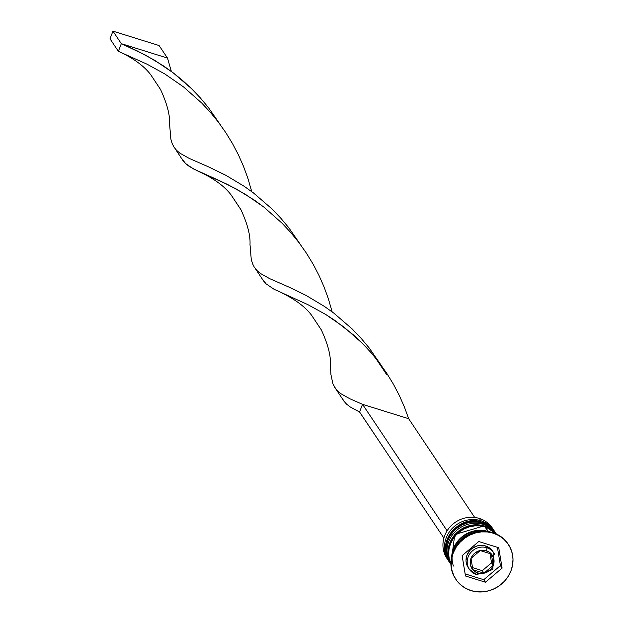 <?xml version="1.0" encoding="UTF-8"?>
<svg xmlns="http://www.w3.org/2000/svg" width="623" height="623" viewBox="0 0 623 623"><rect width="100%" height="100%" fill="white"/><g stroke="black" fill="none" stroke-linecap="round" stroke-linejoin="round"><path stroke-width="0.93" d="M495.028 532.034A27.326 25.512 146.2 0 0 494.942 531.902A27.326 25.512 146.2 0 0 481.836 522.199A2.523 0.724 -72.7 0 0 481.688 522.09A2.523 0.724 107.3 0 1 481.836 522.199A27.326 25.512 -33.8 0 1 492.458 528.787M496.274 534.09A27.326 25.512 146.2 0 0 482 522.456A27.326 25.512 -33.8 0 1 495.114 532.159L481.696 522.09C459.198 513.562 435.134 543.295 449.518 562.289A27.326 25.512 146.2 0 1 451.574 531.808A27.326 25.512 146.2 0 1 481.836 522.199L481.836 522.199A27.326 25.512 -33.8 0 0 452.835 530.344A27.326 25.512 -33.8 0 0 447.742 559.135M449.518 562.289L449.681 562.538A27.326 25.512 -33.8 0 1 451.737 532.058A27.326 25.512 -33.8 0 1 482 522.456A27.326 25.512 146.2 0 0 452.999 530.594A27.326 25.512 146.2 0 0 447.906 559.384M450.888 564.095A27.326 25.512 -33.8 0 1 455.133 534.775A27.326 25.512 -33.8 0 1 484.515 526.209L484.344 525.96A27.326 25.512 146.2 0 0 454.837 534.666A27.326 25.512 146.2 0 0 450.896 564.165L454.759 534.526L484.211 525.851L496.157 533.895A27.326 25.512 146.2 0 0 484.344 525.96A2.523 0.724 -72.7 0 0 484.203 525.843A2.523 0.724 107.3 0 1 484.344 525.96L484.515 526.209A27.326 25.512 -33.8 0 1 496.095 533.864M484.515 526.209A27.326 25.512 146.2 0 0 455.514 534.355A27.326 25.512 146.2 0 0 450.421 563.145M450.25 562.888A27.326 25.512 -33.8 0 1 455.343 534.106A27.326 25.512 -33.8 0 1 484.344 525.96M494.794 554.641A14.711 13.737 146.2 0 0 486.781 547.718A2.523 0.724 107.3 0 1 486.399 550.763A12.187 11.378 -33.8 0 1 493.26 565.349A12.187 11.378 -33.8 0 1 477.825 572.981A2.523 0.724 107.3 0 1 476.579 574.64A2.523 0.724 107.3 0 1 476.439 574.523A14.711 13.737 -33.8 0 1 469.376 569.297A14.711 13.737 -33.8 0 1 470.49 552.889A14.711 13.737 -33.8 0 1 486.781 547.718A14.711 13.737 -33.8 0 1 493.837 552.944L492.801 569.515L476.572 574.632L469.376 569.297L468.208 567.545A14.711 13.737 146.2 0 1 469.314 551.137A14.711 13.737 146.2 0 1 485.605 545.966L486.781 547.718L485.605 545.966L490.363 548.59L492.7 551.238M493.837 552.944L492.668 551.191A14.711 13.737 146.2 0 0 485.605 545.966L482.887 545.405L477.257 545.888L472.117 548.435L469.983 550.358L466.977 555.171L466.02 560.622L466.37 563.324L468.66 568.184M493.938 530.399A27.326 25.512 -33.8 0 1 494.428 531.162A27.326 25.512 146.2 0 0 480.831 520.703A27.326 25.512 -33.8 0 1 493.938 530.399L492.427 528.148A27.326 25.512 146.2 0 0 479.321 518.445A27.326 25.512 -33.8 0 1 493.151 529.293M447.789 559.633A27.326 25.512 -33.8 0 1 448.615 528.615A27.326 25.512 -33.8 0 1 479.321 518.445A27.326 25.512 146.2 0 0 449.058 528.047A27.326 25.512 146.2 0 0 447.003 558.527L448.513 560.786A27.326 25.512 -33.8 0 1 450.569 530.305A27.326 25.512 -33.8 0 1 480.831 520.703L480.691 521.801L480.831 520.703L479.321 518.445L480.831 520.703A27.326 25.512 146.2 0 0 450.273 530.679A27.326 25.512 146.2 0 0 449.027 561.525M483.339 524.457L483.207 525.555L483.339 524.457A27.326 25.512 -33.8 0 1 496.329 533.973A27.326 25.512 146.2 0 0 483.339 524.457L482.506 523.203L483.339 524.457A27.326 25.512 146.2 0 0 453.155 533.966A27.326 25.512 146.2 0 0 450.896 564.352A27.326 25.512 -33.8 0 1 453.155 533.966A27.326 25.512 -33.8 0 1 483.339 524.457M492.863 532.649A31.532 29.437 -33.8 0 1 508.15 544.089A31.532 29.437 146.2 0 0 507.986 543.848A31.532 29.437 146.2 0 0 492.863 532.649L493.198 533.148A31.532 29.437 -33.8 0 1 508.321 544.346A31.532 29.437 -33.8 0 1 505.946 579.515A31.532 29.437 -33.8 0 1 471.027 590.596L476.868 591.795L482.911 591.85L488.923 590.752L494.67 588.54L499.934 585.309L504.513 581.173L508.236 576.298L510.953 570.863L512.558 565.092L513.002 559.189L512.246 553.395L510.346 547.921L507.348 542.983L503.392 538.778L498.61 535.453L493.198 533.148L487.357 531.949L481.314 531.894L475.302 532.992L469.555 535.204L464.291 538.436L459.712 542.571L455.989 547.446L453.271 552.881L451.659 558.66L451.223 564.555L451.971 570.356L453.879 575.823L456.877 580.761L460.833 584.966L465.615 588.291L471.027 590.596A31.532 29.437 -33.8 0 1 455.904 579.398A31.532 29.437 -33.8 0 1 458.279 544.229A31.532 29.437 -33.8 0 1 493.198 533.148L492.863 532.649A31.532 29.437 146.2 0 0 457.944 543.731A31.532 29.437 146.2 0 0 455.569 578.899A31.532 29.437 146.2 0 0 455.732 579.141A31.532 29.437 -33.8 0 1 457.85 543.848A31.532 29.437 -33.8 0 1 492.863 532.649M496.453 534.16L495.612 532.906A27.326 25.512 146.2 0 0 482.506 523.203A27.326 25.512 146.2 0 0 452.243 532.805A27.326 25.512 146.2 0 0 450.188 563.285L451.021 564.539M488.035 531.466A27.326 25.512 -33.8 0 1 488.603 531.653L485.021 526.965L488.035 531.466L482.973 530.43L477.732 530.383L472.53 531.333L467.546 533.249L462.982 536.053L459.011 539.635L455.787 543.863L453.435 548.567L451.706 556.331A27.326 25.512 -33.8 0 1 488.035 531.466M450.943 563.947L449.292 559.205L448.646 554.182L449.019 549.065L450.413 544.058L452.773 539.354L455.997 535.126L459.969 531.544L464.532 528.74L469.508 526.824L474.718 525.874L479.959 525.921L485.021 526.965L489.709 528.958L495.838 533.755A27.326 25.512 146.2 0 0 485.021 526.965A27.326 25.512 146.2 0 0 456.044 535.071A27.326 25.512 146.2 0 0 450.888 563.815M453.427 566.05A26.906 25.115 -33.8 0 1 483.012 530.835M502.091 568.106L485.449 582.225L465.474 575.995L462.134 555.646L478.768 541.527L498.75 547.757L502.091 568.106L485.449 582.225L483.775 579.717L500.417 565.598L502.091 568.106L500.417 565.598L497.419 547.337L500.417 565.598L483.775 579.717L485.449 582.225L465.474 575.995L462.134 555.646L478.768 541.527L498.75 547.757L502.091 568.106M479.352 531.575A27.326 25.512 146.2 0 0 455.172 547.749L459.844 540.889L463.816 537.306L468.379 534.503L473.363 532.587L479.352 531.575M486.08 531.364L477.748 530.78L472.616 531.723L467.709 533.607L463.216 536.364L459.307 539.892L456.137 544.058L453.817 548.692L452.399 553.886M495.674 532.992L491.337 528.078L487.194 525.205L482.506 523.203L477.444 522.16L472.211 522.113L467.001 523.071L462.017 524.987L457.453 527.79L453.482 531.372L450.258 535.601L447.906 540.305L446.512 545.312L446.13 550.42L446.777 555.443L450.242 563.371M465.132 573.9L483.775 579.717L465.132 573.9M477.825 572.981L482.42 573.464L486.968 572.187L490.776 569.336L492.217 567.452L493.883 563.114L493.766 558.59L491.874 554.571L488.494 551.659L484.141 550.304L479.476 550.709L475.217 552.811L472.008 556.292L470.342 560.63L470.458 565.154L472.351 569.173L475.731 572.085L477.825 572.981A12.187 11.378 -33.8 0 1 470.957 558.395A12.187 11.378 -33.8 0 1 486.399 550.763A2.523 0.724 -72.7 0 0 486.781 547.718A14.711 13.737 146.2 0 0 471.167 552.103A14.711 13.737 146.2 0 0 468.426 567.608A14.711 13.737 146.2 0 0 476.439 574.523A2.523 0.724 -72.7 0 0 476.579 574.64A2.523 0.724 -72.7 0 0 477.825 572.981M493.214 565.334L483.97 573.176L472.865 569.718L471.011 558.41L480.255 550.568L491.36 554.026L493.214 565.334L483.97 573.176L482.295 570.676L491.539 562.826L493.214 565.334L491.539 562.826L490.028 553.613L491.539 562.826L482.295 570.676L483.97 573.176L472.865 569.718L471.011 558.41L480.255 550.568L491.36 554.026L493.214 565.334M472.522 567.623L482.295 570.676L472.522 567.623M359.572 411.99L443.888 538.062L359.572 411.99L362.531 404.335L447.104 530.796L362.531 404.335L359.572 411.99L349.962 406.811L346.419 404.008L343.686 400.869L342.502 398.969L346.419 404.008L349.962 406.811L359.572 411.99M282.678 293.34C295.98 299.943 305.636 307.271 311.625 315.316L321.351 329.949C327.908 344.145 330.922 355.725 330.4 364.696L330.899 374.415L332.884 383.784L334.746 387.506L337.323 390.73L340.688 393.596L349.939 398.798L362.531 404.335L408.672 418.718L404.452 407.146L399.374 395.613L393.456 384.274L386.735 373.263L379.282 362.726L371.183 352.782L362.57 343.522L344.293 327.324L325.65 314.42L307.887 304.647L273.941 289.197L266.021 283.784L263.28 280.654L262.104 278.746L266.021 283.784L273.941 289.197L307.887 304.647L325.65 314.42L334.94 320.463L353.553 335.018L362.57 343.522L371.183 352.782L379.282 362.726L386.735 373.263L393.456 384.274L399.374 395.613L404.452 407.146L408.672 418.718L474.703 517.456L408.672 418.718L362.531 404.335L349.939 398.798L340.688 393.596L336.023 389.282L332.884 383.784L330.899 374.415L330.392 364.58M171.364 71.443L167.478 58.064L121.329 43.672L118.378 51.335L147.083 64.208L164.854 73.981L183.497 86.885L201.766 103.083L210.387 112.342L218.478 122.287L225.931 132.824L232.652 143.835L238.57 155.174L243.655 166.707L247.876 178.279L251.762 191.666L247.876 178.279L243.655 166.707L238.57 155.174L232.652 143.835L225.931 132.824L218.478 122.287L210.387 112.342L201.766 103.083L183.497 86.885L164.854 73.981L147.083 64.208L121.882 52.9C135.183 59.504 144.832 66.832 150.828 74.877L160.555 89.51C167.104 103.706 170.118 115.286 169.596 124.257L170.842 139.015L172.08 143.345L173.942 147.067L176.519 150.291L179.883 153.157L189.135 158.359L209.164 167.151L225.845 175.297L244.107 186.254L253.46 192.935L271.823 208.783L280.545 217.894L288.753 227.699L301.182 245.61L288.753 227.699L280.545 217.894L271.823 208.783L253.46 192.935L244.107 186.254L225.845 175.297L209.164 167.151L189.135 158.359L179.883 153.157L176.519 150.291L173.942 147.067L172.08 143.345L170.842 139.015L169.596 124.141M181.706 158.53L185.623 163.569L193.543 168.981L219.288 180.545L236.187 188.956L254.542 200.24L263.895 207.109L282.164 223.299L290.785 232.566L298.884 242.511L306.337 253.047L313.058 264.051L318.976 275.397L324.053 286.93L328.274 298.503L332.16 311.882L328.274 298.503L324.053 286.93L318.976 275.397L313.058 264.051L306.337 253.047L298.884 242.511L290.785 232.566L282.164 223.299L263.895 207.109L245.252 194.205L227.481 184.431L198.776 171.551L189.158 166.372L185.623 163.569L182.882 160.43L175.227 148.842M167.478 58.064L159.099 45.541L112.958 31.15L109.998 38.813L112.958 31.15L121.329 43.672L145.447 55.073L163.701 66.03L173.054 72.72L191.425 88.567L200.139 97.671L208.355 107.483L220.783 125.387L208.355 107.483L200.139 97.671L191.425 88.567L182.352 80.235L173.054 72.72L154.449 60.166L136.842 50.697L121.329 43.672L112.958 31.15L159.099 45.541L167.478 58.064L121.329 43.672L118.378 51.335L109.998 38.813L118.378 51.335L121.882 52.9M202.28 173.124C215.581 179.728 225.23 187.048 231.226 195.1L240.953 209.725C247.502 223.922 250.524 235.51 249.994 244.481L251.24 259.23L252.486 263.568L254.348 267.29L256.917 270.514L260.282 273.372L269.541 278.582L289.563 287.367L306.243 295.512L324.505 306.469L333.858 313.159L352.229 329.006L360.943 338.11L369.159 347.922L381.58 365.826L369.159 347.922L360.943 338.11L352.229 329.006L333.858 313.159L324.505 306.469L306.243 295.512L289.563 287.367L269.541 278.582L260.282 273.372L256.917 270.514L254.348 267.29L252.486 263.568L251.24 259.23L249.994 244.356M508.321 544.346L507.986 543.848M455.904 579.398L455.569 578.899M336.023 389.282L342.502 398.969M386.517 374.361L375.576 358.007M255.625 269.058L262.104 278.754"/></g></svg>
